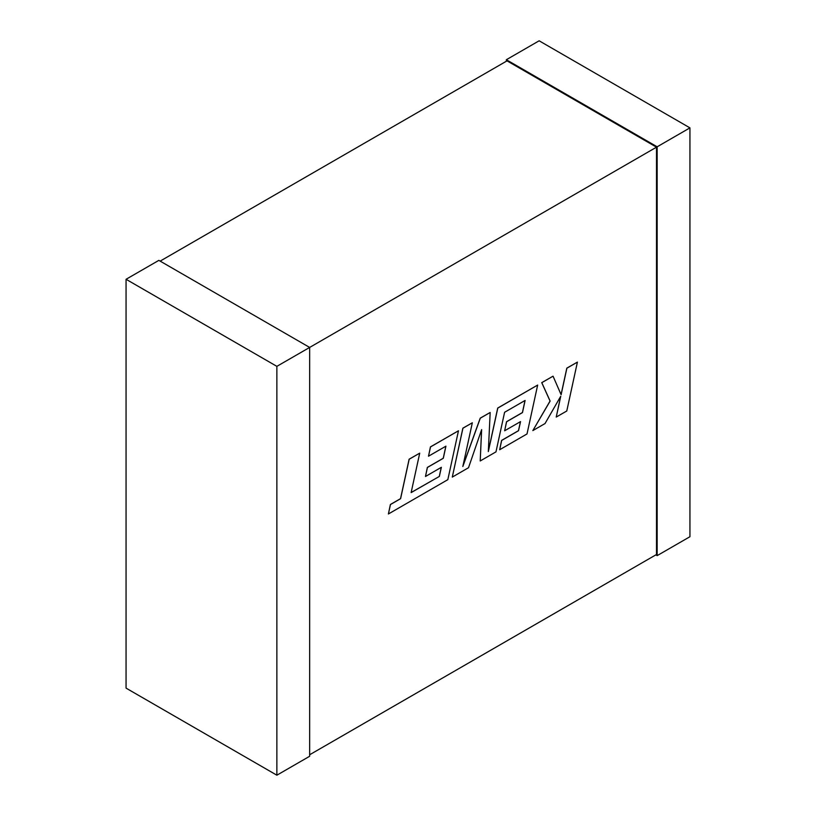 <?xml version="1.0" encoding="UTF-8"?>
<svg xmlns="http://www.w3.org/2000/svg" width="816" height="816" viewBox="0 0 816 816"><rect width="100%" height="100%" fill="white"/><g stroke="black" fill="none" stroke-linecap="round" stroke-linejoin="round"><path stroke-width="1.22" d="M160.15 261.12L507.011 60.863L656.503 147.176L309.652 347.432L309.652 756.269L276.869 775.2L126.062 688.133L126.062 279.286L158.845 260.365L309.652 347.432L276.869 366.353L276.869 775.2M309.652 754.759L656.503 554.503L656.503 147.176M506.348 61.241L506.348 59.731L657.155 146.798L657.155 555.635L655.85 554.88M506.348 59.731L539.131 40.8L689.938 127.867L689.938 536.714L657.155 555.635M689.938 127.867L657.155 146.798M126.062 279.286L276.869 366.353M439.355 476.422L411.131 492.599L419.72 453.155L409.183 459.235L400.595 498.688L390.456 504.533L388.406 513.978L447.831 479.665L458.47 430.777L430.511 446.923L428.512 456.215L445.934 446.158L443.302 458.286L427.421 467.456L425.473 476.493L441.354 467.313L439.355 476.422L411.152 492.517M419.72 453.155L409.112 459.204L400.534 498.647L390.395 504.492L388.406 513.978M458.47 430.777L430.44 446.893L428.512 456.215M445.852 446.199L443.241 458.255L427.36 467.425L425.473 476.493M441.272 467.364L439.283 476.391M480.216 460.969L495.975 451.87L504.594 412.284L525.106 400.442L522.485 412.58L506.603 421.75L504.645 430.777L520.537 421.607L518.527 430.715L501.667 440.446L499.667 449.738L527.014 433.949L537.662 385.06L497.791 408.082L488.325 451.595L490.171 412.478L480.308 418.18L462.825 466.497L472.331 422.78L462.927 428.206L452.288 477.095L468.517 467.721L481.634 429.614L480.216 460.969L481.562 429.838M452.288 477.095L462.866 428.176L472.331 422.78M525.025 400.493L522.424 412.539L506.542 421.709L504.645 430.777M520.455 421.658L518.466 430.675L501.605 440.405L499.667 449.738M537.662 385.06L497.719 408.041L488.345 451.166M490.171 412.478L480.236 418.139L462.947 465.956M577.412 362.11L566.885 368.189L561.122 394.72L553.054 376.176L541.793 382.673L550.127 401.074L532.848 430.583L545.027 423.555L560.755 396.239L556.226 417.078L566.773 410.999L577.412 362.11L566.814 368.149L561.071 394.607M553.054 376.176L541.732 382.643L550.055 401.033L532.848 430.583M560.633 396.443L556.226 417.078"/></g></svg>
